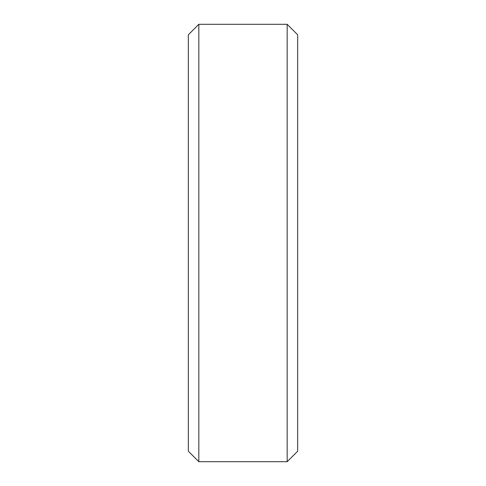 <?xml version="1.0" encoding="UTF-8"?>
<svg xmlns="http://www.w3.org/2000/svg" width="486" height="486" viewBox="0 0 486 486"><rect width="100%" height="100%" fill="white"/><g stroke="black" fill="none" stroke-linecap="round" stroke-linejoin="round"><path stroke-width="0.73" d="M188.325 34.798L198.823 24.3L188.325 34.798L188.325 451.202L198.823 461.7L188.325 451.202M198.823 24.3L287.177 24.3L198.823 24.3L198.823 461.7L287.177 461.7L297.675 451.202L287.177 461.7L198.823 461.7M287.177 24.3L297.675 34.798L287.177 24.3L287.177 461.7M297.675 34.798L297.675 451.202"/></g></svg>
